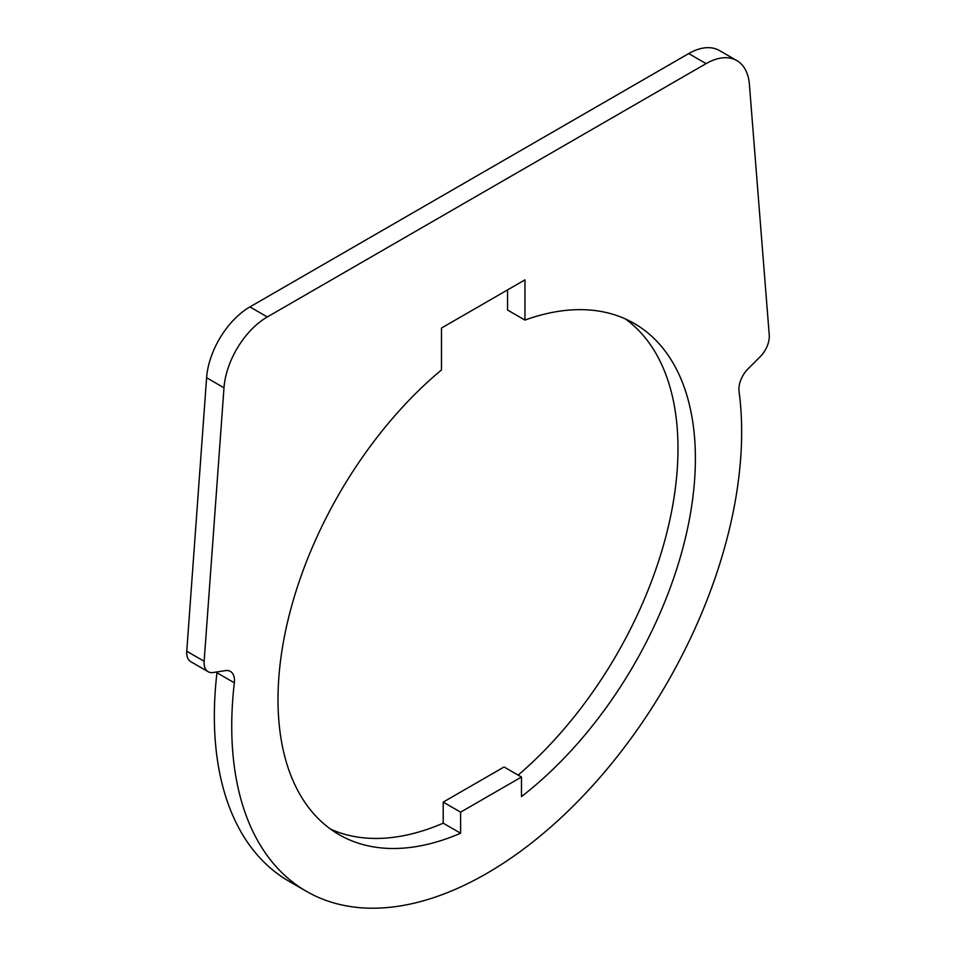 <?xml version="1.0" encoding="UTF-8"?>
<svg xmlns="http://www.w3.org/2000/svg" width="956" height="956" viewBox="0 0 956 956"><rect width="100%" height="100%" fill="white"/><g stroke="black" fill="none" stroke-linecap="round" stroke-linejoin="round"><path stroke-width="1.43" d="M460.613 812.158L460.613 833.226A295.141 170.395 -60 0 1 339.129 834.672A295.141 170.395 -60 0 1 278.005 699.553A295.141 170.395 -60 0 1 441.481 369.924L441.481 328.051L524.952 279.857L524.952 320.081A295.141 170.395 -60 0 1 634.258 323.475A295.141 170.395 -60 0 1 695.394 458.581A295.141 170.395 -60 0 1 521.474 796.599L521.474 777.013L504.087 766.975L443.214 802.108L460.613 812.158L521.474 777.013M760.151 356.767L748.058 368.825A19.682 11.364 120 0 0 739.048 391.41A360.555 208.169 -60 0 1 600.846 776.403A360.555 208.169 -60 0 1 306.422 891.327A360.555 208.169 -60 0 1 234.34 766.724A360.555 208.169 -60 0 1 234.34 682.799A19.682 11.364 120 0 0 230.408 671.423A19.682 11.364 120 0 0 225.329 670.622L213.248 672.522A19.682 11.364 -60 0 1 208.169 671.71A19.682 11.364 -60 0 1 204.142 661.277L223.991 387.789A61.483 35.503 -60 0 1 267.31 316.95L706.078 63.622A61.483 35.503 -60 0 1 736.825 60.575A61.483 35.503 -60 0 1 749.396 84.451L769.245 335.018A19.682 11.364 -60 0 1 760.151 356.767M736.825 60.575L719.438 50.537A61.483 35.503 120 0 0 688.69 53.584L249.922 306.912A61.483 35.503 120 0 0 206.604 377.74L186.755 651.239A19.682 11.364 120 0 0 190.77 661.672L208.169 671.71M460.613 833.226L443.214 823.176L443.214 802.108M330.692 829.199A295.141 170.395 120 0 0 443.214 823.176M507.564 289.895L507.564 310.043L524.952 320.081M518.164 775.101A295.141 170.395 120 0 0 677.995 448.543A295.141 170.395 120 0 0 625.308 318.898M217.036 671.925A19.682 11.364 -60 0 1 216.952 672.761A360.555 208.169 120 0 0 216.952 756.686A360.555 208.169 120 0 0 289.023 881.289L306.422 891.327M706.078 63.622L688.69 53.584M267.31 316.95L249.922 306.912M223.991 387.789L206.604 377.74M204.142 661.277L186.755 651.239M234.34 682.799L216.952 672.761"/></g></svg>
